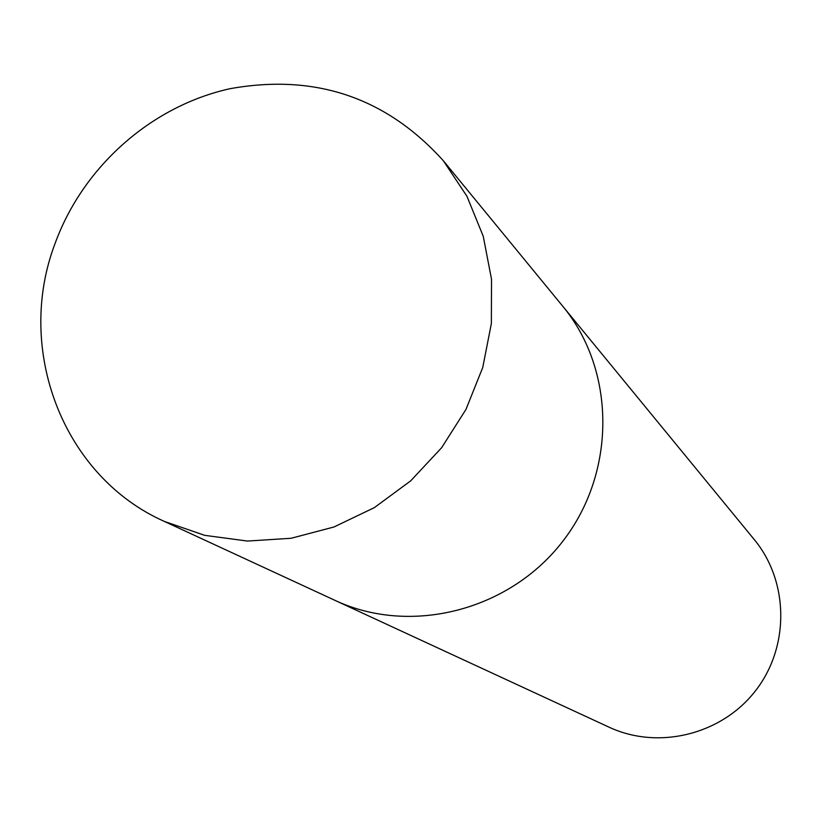 <?xml version="1.0" encoding="UTF-8"?>
<svg xmlns="http://www.w3.org/2000/svg" width="822" height="822" viewBox="0 0 822 822"><rect width="100%" height="100%" fill="white"/><g stroke="black" fill="none" stroke-linecap="round" stroke-linejoin="round"><path stroke-width="1.23" d="M443.305 160.701L562.721 306.195C615.904 370.373 616.5 472.27 562.721 541.359C509.363 610.756 410.589 635.776 335.099 600.42L609.112 727.203C658.381 750.229 721.767 734.652 755.644 690.603C789.778 646.75 788.935 581.473 754.267 539.571L562.721 306.195C615.904 370.373 616.5 472.27 562.721 541.359C509.363 610.756 410.589 635.776 335.099 600.42L164.277 521.384C62.739 476.318 14.642 349.103 55.187 243.168C83.186 166.527 151.392 106.079 229.996 88.704C315.052 73.405 386.155 97.397 443.305 160.701L466.958 196.294L483.254 236.294L491.515 279.244L491.361 323.539L482.75 367.485L465.971 409.407L441.65 447.692L410.702 480.849L374.339 507.626L333.958 526.994L291.132 538.266L247.484 541.061L204.668 535.338L164.277 521.384"/></g></svg>
